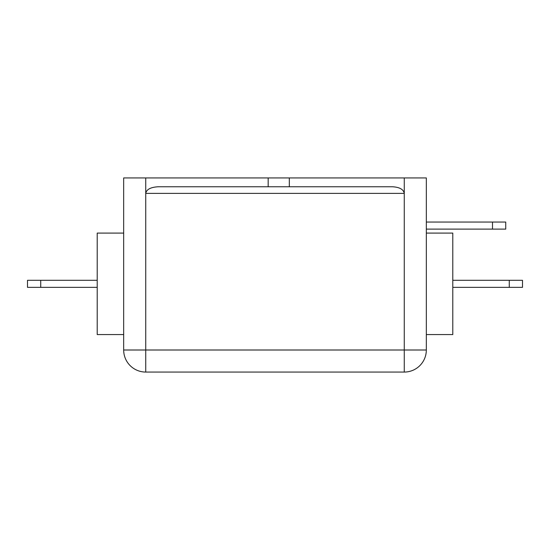 <?xml version="1.0" encoding="UTF-8"?>
<svg xmlns="http://www.w3.org/2000/svg" width="550" height="550" viewBox="0 0 550 550"><rect width="100%" height="100%" fill="white"/><g stroke="black" fill="none" stroke-linecap="round" stroke-linejoin="round"><path stroke-width="0.82" d="M123.674 334.558L97.206 334.558L97.206 233.09L123.674 233.09M426.326 177.939L426.326 349.999A22.062 22.062 0 0 1 404.264 372.061L145.736 372.061A22.062 22.062 0 0 1 123.674 349.999L123.674 177.939L426.326 177.939M40.734 287.354L27.5 287.354L27.5 280.294L40.734 280.294L40.734 287.354L97.206 287.354M40.734 280.294L97.206 280.294M452.794 334.558L426.326 334.558L452.794 334.558L452.794 233.09L426.326 233.09M509.266 280.294L522.5 280.294L522.5 287.354L509.266 287.354L509.266 280.294L452.794 280.294M509.266 287.354L452.794 287.354M289.321 177.939L289.321 186.766L392.501 186.766C399.596 187.186 403.514 189.393 404.264 193.38L145.736 193.38L145.736 177.939M404.264 177.939L404.264 349.999L145.736 349.999L145.736 193.38C146.527 189.393 150.686 187.186 158.214 186.766L268.166 186.766L268.166 177.939M289.321 186.766L268.166 186.766M492.498 229.116L492.498 222.056L505.732 222.056L505.732 229.116L426.326 229.116M492.498 222.056L426.326 222.056M123.674 349.999A22.062 22.062 0 0 0 145.736 372.061L145.736 349.999L123.674 349.999M404.264 372.061A22.062 22.062 0 0 0 426.326 349.999L404.264 349.999L404.264 372.061"/></g></svg>
